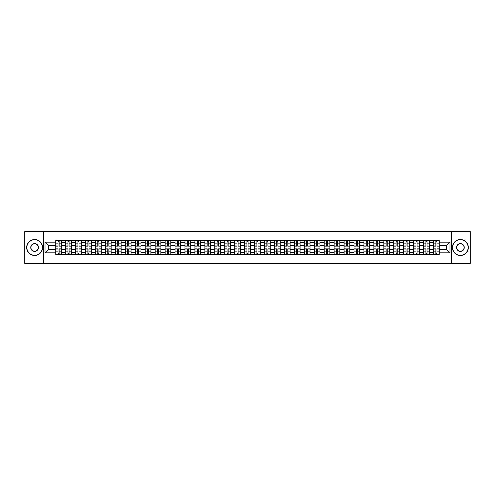 <?xml version="1.0" encoding="UTF-8"?>
<svg xmlns="http://www.w3.org/2000/svg" width="495" height="495" viewBox="0 0 495 495"><rect width="100%" height="100%" fill="white"/><g stroke="black" fill="none" stroke-linecap="round" stroke-linejoin="round"><path stroke-width="0.74" d="M451.254 263.433L470.25 263.433L470.25 231.567L24.75 231.567L24.75 263.433L451.254 263.433L451.254 231.567M65.668 254.35L65.668 242.593L61.46 242.593L61.46 254.35M61.46 242.593L61.46 240.65M65.668 242.593L65.668 240.65M71.404 240.65L71.404 254.35M75.611 254.35L75.611 240.65M81.347 240.65L81.347 254.35M85.555 254.35L85.555 240.65M91.29 240.65L91.29 254.35M95.492 254.35L95.492 240.65M101.234 240.65L101.234 254.35M105.435 254.35L105.435 240.65M111.171 240.65L111.171 254.35M115.378 254.35L115.378 240.65M121.114 240.65L121.114 254.35M125.322 254.35L125.322 240.65M131.057 240.65L131.057 254.35M135.265 254.35L135.265 240.65M141.001 240.65L141.001 254.35M145.208 254.35L145.208 240.65M150.944 240.65L150.944 254.35M155.152 254.35L155.152 240.65M160.887 240.65L160.887 254.35M165.095 254.35L165.095 240.65M170.831 240.65L170.831 254.35M175.032 254.35L175.032 240.65M180.768 240.65L180.768 254.35M184.975 254.35L184.975 240.65M190.711 240.65L190.711 254.35M194.919 254.35L194.919 240.65M200.654 240.65L200.654 254.35M204.862 254.35L204.862 240.65M210.598 240.65L210.598 254.35M214.805 254.35L214.805 240.65M220.541 240.65L220.541 254.35M224.749 254.35L224.749 240.65M230.484 240.65L230.484 254.35M234.692 254.35L234.692 240.65M240.428 240.65L240.428 254.35M244.629 254.35L244.629 240.65M250.371 240.65L250.371 254.35M254.572 254.35L254.572 240.65M260.308 240.65L260.308 254.35M264.516 254.35L264.516 240.65M270.251 240.65L270.251 254.35M274.459 254.35L274.459 240.65M280.195 240.65L280.195 254.35M284.402 254.35L284.402 240.65M290.138 240.65L290.138 254.35M294.346 254.35L294.346 240.65M300.081 240.65L300.081 254.35M304.289 254.35L304.289 240.65M310.025 240.65L310.025 254.35M314.232 254.35L314.232 240.65M319.968 240.65L319.968 254.35M324.169 254.35L324.169 240.65M329.905 240.65L329.905 254.35M334.113 254.35L334.113 240.65M339.848 240.65L339.848 254.35M344.056 254.35L344.056 240.65M349.792 240.65L349.792 254.35M353.999 254.35L353.999 240.65M359.735 240.65L359.735 254.35M363.943 254.35L363.943 240.65M369.678 240.65L369.678 254.35M373.886 254.35L373.886 240.65M379.622 240.65L379.622 254.35M383.829 254.35L383.829 240.65M389.565 240.65L389.565 254.35M393.766 254.35L393.766 240.65M399.508 240.65L399.508 254.35M403.71 254.35L403.71 240.65M409.445 240.65L409.445 254.35M413.653 254.35L413.653 240.65M419.389 240.65L419.389 254.35M423.596 254.35L423.596 240.65M429.332 240.65L429.332 254.35M433.54 254.35L433.54 240.65M433.54 249.474L429.332 249.474M423.596 249.474L419.389 249.474M413.653 249.474L409.445 249.474M403.71 249.474L399.508 249.474M393.766 249.474L389.565 249.474M383.829 249.474L379.622 249.474M373.886 249.474L369.678 249.474M363.943 249.474L359.735 249.474M353.999 249.474L349.792 249.474M344.056 249.474L339.848 249.474M334.113 249.474L329.905 249.474M324.169 249.474L319.968 249.474M314.232 249.474L310.025 249.474M304.289 249.474L300.081 249.474M294.346 249.474L290.138 249.474M284.402 249.474L280.195 249.474M274.459 249.474L270.251 249.474M264.516 249.474L260.308 249.474M254.572 249.474L250.371 249.474M244.629 249.474L240.428 249.474M234.692 249.474L230.484 249.474M224.749 249.474L220.541 249.474M214.805 249.474L210.598 249.474M204.862 249.474L200.654 249.474M194.919 249.474L190.711 249.474M184.975 249.474L180.768 249.474M175.032 249.474L170.831 249.474M165.095 249.474L160.887 249.474M155.152 249.474L150.944 249.474M145.208 249.474L141.001 249.474M135.265 249.474L131.057 249.474M125.322 249.474L121.114 249.474M115.378 249.474L111.171 249.474M105.435 249.474L101.234 249.474M95.492 249.474L91.29 249.474M85.555 249.474L81.347 249.474M75.611 249.474L71.404 249.474M65.668 249.474L61.46 249.474M433.54 245.526L429.332 245.526M423.596 245.526L419.389 245.526M413.653 245.526L409.445 245.526M403.71 245.526L399.508 245.526M393.766 245.526L389.565 245.526M383.829 245.526L379.622 245.526M373.886 245.526L369.678 245.526M363.943 245.526L359.735 245.526M353.999 245.526L349.792 245.526M344.056 245.526L339.848 245.526M334.113 245.526L329.905 245.526M324.169 245.526L319.968 245.526M314.232 245.526L310.025 245.526M304.289 245.526L300.081 245.526M294.346 245.526L290.138 245.526M284.402 245.526L280.195 245.526M274.459 245.526L270.251 245.526M264.516 245.526L260.308 245.526M254.572 245.526L250.371 245.526M244.629 245.526L240.428 245.526M234.692 245.526L230.484 245.526M224.749 245.526L220.541 245.526M214.805 245.526L210.598 245.526M204.862 245.526L200.654 245.526M194.919 245.526L190.711 245.526M184.975 245.526L180.768 245.526M175.032 245.526L170.831 245.526M165.095 245.526L160.887 245.526M155.152 245.526L150.944 245.526M145.208 245.526L141.001 245.526M135.265 245.526L131.057 245.526M125.322 245.526L121.114 245.526M115.378 245.526L111.171 245.526M105.435 245.526L101.234 245.526M95.492 245.526L91.29 245.526M85.555 245.526L81.347 245.526M75.611 245.526L71.404 245.526M65.668 245.526L61.46 245.526M48.392 249.474L55.725 249.474L55.725 245.526L48.392 245.526L48.392 249.474L45.02 252.852L45.02 242.148L55.725 242.148L55.725 245.526M439.275 245.526L439.275 249.474L446.608 249.474L446.608 245.526L439.275 245.526L439.275 240.65L55.725 240.65L55.725 242.148M439.275 242.148L449.98 242.148L449.98 252.852L439.275 252.852L439.275 249.474M55.725 249.474L55.725 254.35L439.275 254.35L439.275 252.852M55.725 252.852L45.02 252.852M43.746 263.433L43.746 231.567M59.134 253.397L58.051 253.397M58.051 241.603L59.134 241.603M69.077 253.397L67.994 253.397M67.994 241.603L69.077 241.603M79.021 253.397L77.938 253.397M77.938 241.603L79.021 241.603M88.964 253.397L87.881 253.397M87.881 241.603L88.964 241.603M98.907 253.397L97.818 253.397M97.818 241.603L98.907 241.603M108.844 253.397L107.761 253.397M107.761 241.603L108.844 241.603M118.788 253.397L117.705 253.397M117.705 241.603L118.788 241.603M128.731 253.397L127.648 253.397M127.648 241.603L128.731 241.603M138.674 253.397L137.591 253.397M137.591 241.603L138.674 241.603M148.618 253.397L147.535 253.397M147.535 241.603L148.618 241.603M158.561 253.397L157.478 253.397M157.478 241.603L158.561 241.603M168.504 253.397L167.421 253.397M167.421 241.603L168.504 241.603M178.441 253.397L177.358 253.397M177.358 241.603L178.441 241.603M188.385 253.397L187.302 253.397M187.302 241.603L188.385 241.603M198.328 253.397L197.245 253.397M197.245 241.603L198.328 241.603M208.271 253.397L207.188 253.397M207.188 241.603L208.271 241.603M218.215 253.397L217.132 253.397M217.132 241.603L218.215 241.603M228.158 253.397L227.075 253.397M227.075 241.603L228.158 241.603M238.101 253.397L237.018 253.397M237.018 241.603L238.101 241.603M248.044 253.397L246.956 253.397M246.956 241.603L248.044 241.603M257.982 253.397L256.899 253.397M256.899 241.603L257.982 241.603M267.925 253.397L266.842 253.397M266.842 241.603L267.925 241.603M277.868 253.397L276.785 253.397M276.785 241.603L277.868 241.603M287.812 253.397L286.729 253.397M286.729 241.603L287.812 241.603M297.755 253.397L296.672 253.397M296.672 241.603L297.755 241.603M307.698 253.397L306.615 253.397M306.615 241.603L307.698 241.603M317.642 253.397L316.559 253.397M316.559 241.603L317.642 241.603M327.579 253.397L326.496 253.397M326.496 241.603L327.579 241.603M337.522 253.397L336.439 253.397M336.439 241.603L337.522 241.603M347.465 253.397L346.382 253.397M346.382 241.603L347.465 241.603M357.409 253.397L356.326 253.397M356.326 241.603L357.409 241.603M367.352 253.397L366.269 253.397M366.269 241.603L367.352 241.603M377.295 253.397L376.212 253.397M376.212 241.603L377.295 241.603M387.239 253.397L386.156 253.397M386.156 241.603L387.239 241.603M397.182 253.397L396.093 253.397M396.093 241.603L397.182 241.603M407.119 253.397L406.036 253.397M406.036 241.603L407.119 241.603M417.062 253.397L415.979 253.397M415.979 241.603L417.062 241.603M427.006 253.397L425.923 253.397M425.923 241.603L427.006 241.603M436.949 253.397L435.866 253.397M435.866 241.603L436.949 241.603M45.02 242.148L48.392 245.526M446.608 249.474L449.98 252.852M446.608 245.526L449.98 242.148M59.134 245.996L61.43 246.133L59.134 246.133L59.134 240.712L61.43 240.712L55.756 240.712L58.051 240.712L58.051 246.133L55.756 246.133L55.756 240.712M61.43 245.996L61.43 240.712M58.051 241.541L59.134 241.541M58.051 248.867L58.051 254.288L55.756 254.288L55.756 248.867L58.051 248.867M59.134 253.459L58.051 253.459M59.134 254.288L61.43 254.288L61.43 248.867L59.134 248.867L59.134 254.288L58.051 254.288M69.077 245.996L71.373 246.133L69.077 246.133L69.077 240.712L71.373 240.712L65.699 240.712L67.994 240.712L67.994 246.133L65.699 246.133L65.699 240.712M71.373 245.996L71.373 240.712M67.994 241.541L69.077 241.541M79.021 245.996L81.316 246.133L79.021 246.133L79.021 240.712L81.316 240.712L75.642 240.712L77.938 240.712L77.938 246.133L75.642 246.133L75.642 240.712M81.316 245.996L81.316 240.712M77.938 241.541L79.021 241.541M67.994 248.867L67.994 254.288L65.699 254.288L65.699 248.867L67.994 248.867M69.077 253.459L67.994 253.459M69.077 254.288L71.373 254.288L71.373 248.867L69.077 248.867L69.077 254.288L67.994 254.288M77.938 248.867L77.938 254.288L75.642 254.288L75.642 248.867L77.938 248.867M79.021 253.459L77.938 253.459M79.021 254.288L81.316 254.288L81.316 248.867L79.021 248.867L79.021 254.288L77.938 254.288M34.631 255.278A7.778 7.778 0 0 0 42.403 247.5A7.778 7.778 0 0 0 34.631 239.722A7.778 7.778 0 0 0 26.854 247.5A7.778 7.778 0 0 0 34.631 255.278M34.631 239.531A7.97 7.97 0 0 1 42.595 247.5A7.97 7.97 0 0 1 34.631 255.47A7.97 7.97 0 0 1 26.662 247.5A7.97 7.97 0 0 1 34.631 239.531M34.631 251.386A3.886 3.886 0 0 1 30.739 247.5A3.886 3.886 0 0 1 34.631 243.614A3.886 3.886 0 0 1 38.517 247.5A3.886 3.886 0 0 1 34.631 251.386M34.631 243.806A3.694 3.694 0 0 0 30.931 247.5A3.694 3.694 0 0 0 34.631 251.194A3.694 3.694 0 0 0 38.325 247.5A3.694 3.694 0 0 0 34.631 243.806M460.369 255.278A7.778 7.778 0 0 0 468.146 247.5A7.778 7.778 0 0 0 460.369 239.722A7.778 7.778 0 0 0 452.597 247.5A7.778 7.778 0 0 0 460.369 255.278M460.369 239.531A7.97 7.97 0 0 1 468.338 247.5A7.97 7.97 0 0 1 460.369 255.47A7.97 7.97 0 0 1 452.405 247.5A7.97 7.97 0 0 1 460.369 239.531M460.369 251.386A3.886 3.886 0 0 1 456.483 247.5A3.886 3.886 0 0 1 460.369 243.614A3.886 3.886 0 0 1 464.261 247.5A3.886 3.886 0 0 1 460.369 251.386M460.369 243.806A3.694 3.694 0 0 0 456.675 247.5A3.694 3.694 0 0 0 460.369 251.194A3.694 3.694 0 0 0 464.069 247.5A3.694 3.694 0 0 0 460.369 243.806M88.964 245.996L91.253 246.133L88.964 246.133L88.964 240.712L91.253 240.712L85.585 240.712L87.881 240.712L87.881 246.133L85.585 246.133L85.585 240.712M91.253 245.996L91.253 240.712M87.881 241.541L88.964 241.541M98.907 245.996L101.197 246.133L98.907 246.133L98.907 240.712L101.197 240.712L95.529 240.712L97.818 240.712L97.818 246.133L95.529 246.133L95.529 240.712M101.197 245.996L101.197 240.712M97.818 241.541L98.907 241.541M108.844 245.996L111.14 246.133L108.844 246.133L108.844 240.712L111.14 240.712L105.466 240.712L107.761 240.712L107.761 246.133L105.466 246.133L105.466 240.712M111.14 245.996L111.14 240.712M107.761 241.541L108.844 241.541M87.881 248.867L87.881 254.288L85.585 254.288L85.585 248.867L87.881 248.867M88.964 253.459L87.881 253.459M88.964 254.288L91.253 254.288L91.253 248.867L88.964 248.867L88.964 254.288L87.881 254.288M97.818 248.867L97.818 254.288L95.529 254.288L95.529 248.867L97.818 248.867M98.907 253.459L97.818 253.459M98.907 254.288L101.197 254.288L101.197 248.867L98.907 248.867L98.907 254.288L97.818 254.288M107.761 248.867L107.761 254.288L105.466 254.288L105.466 248.867L107.761 248.867M108.844 253.459L107.761 253.459M108.844 254.288L111.14 254.288L111.14 248.867L108.844 248.867L108.844 254.288L107.761 254.288M118.788 245.996L121.083 246.133L118.788 246.133L118.788 240.712L121.083 240.712L115.409 240.712L117.705 240.712L117.705 246.133L115.409 246.133L115.409 240.712M121.083 245.996L121.083 240.712M117.705 241.541L118.788 241.541M117.705 248.867L117.705 254.288L115.409 254.288L115.409 248.867L117.705 248.867M118.788 253.459L117.705 253.459M118.788 254.288L121.083 254.288L121.083 248.867L118.788 248.867L118.788 254.288L117.705 254.288M128.731 245.996L131.026 246.133L128.731 246.133L128.731 240.712L131.026 240.712L125.353 240.712L127.648 240.712L127.648 246.133L125.353 246.133L125.353 240.712M131.026 245.996L131.026 240.712M127.648 241.541L128.731 241.541M127.648 248.867L127.648 254.288L125.353 254.288L125.353 248.867L127.648 248.867M128.731 253.459L127.648 253.459M128.731 254.288L131.026 254.288L131.026 248.867L128.731 248.867L128.731 254.288L127.648 254.288M138.674 245.996L140.97 246.133L138.674 246.133L138.674 240.712L140.97 240.712L135.296 240.712L137.591 240.712L137.591 246.133L135.296 246.133L135.296 240.712M140.97 245.996L140.97 240.712M137.591 241.541L138.674 241.541M137.591 248.867L137.591 254.288L135.296 254.288L135.296 248.867L137.591 248.867M138.674 253.459L137.591 253.459M138.674 254.288L140.97 254.288L140.97 248.867L138.674 248.867L138.674 254.288L137.591 254.288M148.618 245.996L150.913 246.133L148.618 246.133L148.618 240.712L150.913 240.712L145.239 240.712L147.535 240.712L147.535 246.133L145.239 246.133L145.239 240.712M150.913 245.996L150.913 240.712M147.535 241.541L148.618 241.541M147.535 248.867L147.535 254.288L145.239 254.288L145.239 248.867L147.535 248.867M148.618 253.459L147.535 253.459M148.618 254.288L150.913 254.288L150.913 248.867L148.618 248.867L148.618 254.288L147.535 254.288M158.561 245.996L160.856 246.133L158.561 246.133L158.561 240.712L160.856 240.712L155.183 240.712L157.478 240.712L157.478 246.133L155.183 246.133L155.183 240.712M160.856 245.996L160.856 240.712M157.478 241.541L158.561 241.541M157.478 248.867L157.478 254.288L155.183 254.288L155.183 248.867L157.478 248.867M158.561 253.459L157.478 253.459M158.561 254.288L160.856 254.288L160.856 248.867L158.561 248.867L158.561 254.288L157.478 254.288M168.504 245.996L170.794 246.133L168.504 246.133L168.504 240.712L170.794 240.712L165.126 240.712L167.421 240.712L167.421 246.133L165.126 246.133L165.126 240.712M170.794 245.996L170.794 240.712M167.421 241.541L168.504 241.541M167.421 248.867L167.421 254.288L165.126 254.288L165.126 248.867L167.421 248.867M168.504 253.459L167.421 253.459M168.504 254.288L170.794 254.288L170.794 248.867L168.504 248.867L168.504 254.288L167.421 254.288M178.441 245.996L180.737 246.133L178.441 246.133L178.441 240.712L180.737 240.712L175.069 240.712L177.358 240.712L177.358 246.133L175.069 246.133L175.069 240.712M180.737 245.996L180.737 240.712M177.358 241.541L178.441 241.541M177.358 248.867L177.358 254.288L175.069 254.288L175.069 248.867L177.358 248.867M178.441 253.459L177.358 253.459M178.441 254.288L180.737 254.288L180.737 248.867L178.441 248.867L178.441 254.288L177.358 254.288M188.385 245.996L190.68 246.133L188.385 246.133L188.385 240.712L190.68 240.712L185.006 240.712L187.302 240.712L187.302 246.133L185.006 246.133L185.006 240.712M190.68 245.996L190.68 240.712M187.302 241.541L188.385 241.541M187.302 248.867L187.302 254.288L185.006 254.288L185.006 248.867L187.302 248.867M188.385 253.459L187.302 253.459M188.385 254.288L190.68 254.288L190.68 248.867L188.385 248.867L188.385 254.288L187.302 254.288M198.328 245.996L200.624 246.133L198.328 246.133L198.328 240.712L200.624 240.712L194.95 240.712L197.245 240.712L197.245 246.133L194.95 246.133L194.95 240.712M200.624 245.996L200.624 240.712M197.245 241.541L198.328 241.541M197.245 248.867L197.245 254.288L194.95 254.288L194.95 248.867L197.245 248.867M198.328 253.459L197.245 253.459M198.328 254.288L200.624 254.288L200.624 248.867L198.328 248.867L198.328 254.288L197.245 254.288M208.271 245.996L210.567 246.133L208.271 246.133L208.271 240.712L210.567 240.712L204.893 240.712L207.188 240.712L207.188 246.133L204.893 246.133L204.893 240.712M210.567 245.996L210.567 240.712M207.188 241.541L208.271 241.541M207.188 248.867L207.188 254.288L204.893 254.288L204.893 248.867L207.188 248.867M208.271 253.459L207.188 253.459M208.271 254.288L210.567 254.288L210.567 248.867L208.271 248.867L208.271 254.288L207.188 254.288M218.215 245.996L220.51 246.133L218.215 246.133L218.215 240.712L220.51 240.712L214.836 240.712L217.132 240.712L217.132 246.133L214.836 246.133L214.836 240.712M220.51 245.996L220.51 240.712M217.132 241.541L218.215 241.541M217.132 248.867L217.132 254.288L214.836 254.288L214.836 248.867L217.132 248.867M218.215 253.459L217.132 253.459M218.215 254.288L220.51 254.288L220.51 248.867L218.215 248.867L218.215 254.288L217.132 254.288M228.158 245.996L230.453 246.133L228.158 246.133L228.158 240.712L230.453 240.712L224.779 240.712L227.075 240.712L227.075 246.133L224.779 246.133L224.779 240.712M230.453 245.996L230.453 240.712M227.075 241.541L228.158 241.541M227.075 248.867L227.075 254.288L224.779 254.288L224.779 248.867L227.075 248.867M228.158 253.459L227.075 253.459M228.158 254.288L230.453 254.288L230.453 248.867L228.158 248.867L228.158 254.288L227.075 254.288M238.101 245.996L240.397 246.133L238.101 246.133L238.101 240.712L240.397 240.712L234.723 240.712L237.018 240.712L237.018 246.133L234.723 246.133L234.723 240.712M240.397 245.996L240.397 240.712M237.018 241.541L238.101 241.541M237.018 248.867L237.018 254.288L234.723 254.288L234.723 248.867L237.018 248.867M238.101 253.459L237.018 253.459M238.101 254.288L240.397 254.288L240.397 248.867L238.101 248.867L238.101 254.288L237.018 254.288M248.044 245.996L250.334 246.133L248.044 246.133L248.044 240.712L250.334 240.712L244.666 240.712L246.956 240.712L246.956 246.133L244.666 246.133L244.666 240.712M250.334 245.996L250.334 240.712M246.956 241.541L248.044 241.541M246.956 248.867L246.956 254.288L244.666 254.288L244.666 248.867L246.956 248.867M248.044 253.459L246.956 253.459M248.044 254.288L250.334 254.288L250.334 248.867L248.044 248.867L248.044 254.288L246.956 254.288M257.982 245.996L260.277 246.133L257.982 246.133L257.982 240.712L260.277 240.712L254.603 240.712L256.899 240.712L256.899 246.133L254.603 246.133L254.603 240.712M260.277 245.996L260.277 240.712M256.899 241.541L257.982 241.541M256.899 248.867L256.899 254.288L254.603 254.288L254.603 248.867L256.899 248.867M257.982 253.459L256.899 253.459M257.982 254.288L260.277 254.288L260.277 248.867L257.982 248.867L257.982 254.288L256.899 254.288M267.925 245.996L270.221 246.133L267.925 246.133L267.925 240.712L270.221 240.712L264.547 240.712L266.842 240.712L266.842 246.133L264.547 246.133L264.547 240.712M270.221 245.996L270.221 240.712M266.842 241.541L267.925 241.541M266.842 248.867L266.842 254.288L264.547 254.288L264.547 248.867L266.842 248.867M267.925 253.459L266.842 253.459M267.925 254.288L270.221 254.288L270.221 248.867L267.925 248.867L267.925 254.288L266.842 254.288M277.868 245.996L280.164 246.133L277.868 246.133L277.868 240.712L280.164 240.712L274.49 240.712L276.785 240.712L276.785 246.133L274.49 246.133L274.49 240.712M280.164 245.996L280.164 240.712M276.785 241.541L277.868 241.541M276.785 248.867L276.785 254.288L274.49 254.288L274.49 248.867L276.785 248.867M277.868 253.459L276.785 253.459M277.868 254.288L280.164 254.288L280.164 248.867L277.868 248.867L277.868 254.288L276.785 254.288M287.812 245.996L290.107 246.133L287.812 246.133L287.812 240.712L290.107 240.712L284.433 240.712L286.729 240.712L286.729 246.133L284.433 246.133L284.433 240.712M290.107 245.996L290.107 240.712M286.729 241.541L287.812 241.541M286.729 248.867L286.729 254.288L284.433 254.288L284.433 248.867L286.729 248.867M287.812 253.459L286.729 253.459M287.812 254.288L290.107 254.288L290.107 248.867L287.812 248.867L287.812 254.288L286.729 254.288M297.755 245.996L300.05 246.133L297.755 246.133L297.755 240.712L300.05 240.712L294.377 240.712L296.672 240.712L296.672 246.133L294.377 246.133L294.377 240.712M300.05 245.996L300.05 240.712M296.672 241.541L297.755 241.541M296.672 248.867L296.672 254.288L294.377 254.288L294.377 248.867L296.672 248.867M297.755 253.459L296.672 253.459M297.755 254.288L300.05 254.288L300.05 248.867L297.755 248.867L297.755 254.288L296.672 254.288M307.698 245.996L309.994 246.133L307.698 246.133L307.698 240.712L309.994 240.712L304.32 240.712L306.615 240.712L306.615 246.133L304.32 246.133L304.32 240.712M309.994 245.996L309.994 240.712M306.615 241.541L307.698 241.541M306.615 248.867L306.615 254.288L304.32 254.288L304.32 248.867L306.615 248.867M307.698 253.459L306.615 253.459M307.698 254.288L309.994 254.288L309.994 248.867L307.698 248.867L307.698 254.288L306.615 254.288M317.642 245.996L319.931 246.133L317.642 246.133L317.642 240.712L319.931 240.712L314.263 240.712L316.559 240.712L316.559 246.133L314.263 246.133L314.263 240.712M319.931 245.996L319.931 240.712M316.559 241.541L317.642 241.541M316.559 248.867L316.559 254.288L314.263 254.288L314.263 248.867L316.559 248.867M317.642 253.459L316.559 253.459M317.642 254.288L319.931 254.288L319.931 248.867L317.642 248.867L317.642 254.288L316.559 254.288M327.579 245.996L329.874 246.133L327.579 246.133L327.579 240.712L329.874 240.712L324.206 240.712L326.496 240.712L326.496 246.133L324.206 246.133L324.206 240.712M329.874 245.996L329.874 240.712M326.496 241.541L327.579 241.541M326.496 248.867L326.496 254.288L324.206 254.288L324.206 248.867L326.496 248.867M327.579 253.459L326.496 253.459M327.579 254.288L329.874 254.288L329.874 248.867L327.579 248.867L327.579 254.288L326.496 254.288M337.522 245.996L339.818 246.133L337.522 246.133L337.522 240.712L339.818 240.712L334.144 240.712L336.439 240.712L336.439 246.133L334.144 246.133L334.144 240.712M339.818 245.996L339.818 240.712M336.439 241.541L337.522 241.541M336.439 248.867L336.439 254.288L334.144 254.288L334.144 248.867L336.439 248.867M337.522 253.459L336.439 253.459M337.522 254.288L339.818 254.288L339.818 248.867L337.522 248.867L337.522 254.288L336.439 254.288M347.465 245.996L349.761 246.133L347.465 246.133L347.465 240.712L349.761 240.712L344.087 240.712L346.382 240.712L346.382 246.133L344.087 246.133L344.087 240.712M349.761 245.996L349.761 240.712M346.382 241.541L347.465 241.541M346.382 248.867L346.382 254.288L344.087 254.288L344.087 248.867L346.382 248.867M347.465 253.459L346.382 253.459M347.465 254.288L349.761 254.288L349.761 248.867L347.465 248.867L347.465 254.288L346.382 254.288M357.409 245.996L359.704 246.133L357.409 246.133L357.409 240.712L359.704 240.712L354.03 240.712L356.326 240.712L356.326 246.133L354.03 246.133L354.03 240.712M359.704 245.996L359.704 240.712M356.326 241.541L357.409 241.541M356.326 248.867L356.326 254.288L354.03 254.288L354.03 248.867L356.326 248.867M357.409 253.459L356.326 253.459M357.409 254.288L359.704 254.288L359.704 248.867L357.409 248.867L357.409 254.288L356.326 254.288M367.352 245.996L369.647 246.133L367.352 246.133L367.352 240.712L369.647 240.712L363.974 240.712L366.269 240.712L366.269 246.133L363.974 246.133L363.974 240.712M369.647 245.996L369.647 240.712M366.269 241.541L367.352 241.541M366.269 248.867L366.269 254.288L363.974 254.288L363.974 248.867L366.269 248.867M367.352 253.459L366.269 253.459M367.352 254.288L369.647 254.288L369.647 248.867L367.352 248.867L367.352 254.288L366.269 254.288M377.295 245.996L379.591 246.133L377.295 246.133L377.295 240.712L379.591 240.712L373.917 240.712L376.212 240.712L376.212 246.133L373.917 246.133L373.917 240.712M379.591 245.996L379.591 240.712M376.212 241.541L377.295 241.541M376.212 248.867L376.212 254.288L373.917 254.288L373.917 248.867L376.212 248.867M377.295 253.459L376.212 253.459M377.295 254.288L379.591 254.288L379.591 248.867L377.295 248.867L377.295 254.288L376.212 254.288M387.239 245.996L389.534 246.133L387.239 246.133L387.239 240.712L389.534 240.712L383.86 240.712L386.156 240.712L386.156 246.133L383.86 246.133L383.86 240.712M389.534 245.996L389.534 240.712M386.156 241.541L387.239 241.541M386.156 248.867L386.156 254.288L383.86 254.288L383.86 248.867L386.156 248.867M387.239 253.459L386.156 253.459M387.239 254.288L389.534 254.288L389.534 248.867L387.239 248.867L387.239 254.288L386.156 254.288M397.182 245.996L399.471 246.133L397.182 246.133L397.182 240.712L399.471 240.712L393.803 240.712L396.093 240.712L396.093 246.133L393.803 246.133L393.803 240.712M399.471 245.996L399.471 240.712M396.093 241.541L397.182 241.541M396.093 248.867L396.093 254.288L393.803 254.288L393.803 248.867L396.093 248.867M397.182 253.459L396.093 253.459M397.182 254.288L399.471 254.288L399.471 248.867L397.182 248.867L397.182 254.288L396.093 254.288M407.119 245.996L409.414 246.133L407.119 246.133L407.119 240.712L409.414 240.712L403.747 240.712L406.036 240.712L406.036 246.133L403.747 246.133L403.747 240.712M409.414 245.996L409.414 240.712M406.036 241.541L407.119 241.541M406.036 248.867L406.036 254.288L403.747 254.288L403.747 248.867L406.036 248.867M407.119 253.459L406.036 253.459M407.119 254.288L409.414 254.288L409.414 248.867L407.119 248.867L407.119 254.288L406.036 254.288M417.062 245.996L419.358 246.133L417.062 246.133L417.062 240.712L419.358 240.712L413.684 240.712L415.979 240.712L415.979 246.133L413.684 246.133L413.684 240.712M419.358 245.996L419.358 240.712M415.979 241.541L417.062 241.541M415.979 248.867L415.979 254.288L413.684 254.288L413.684 248.867L415.979 248.867M417.062 253.459L415.979 253.459M417.062 254.288L419.358 254.288L419.358 248.867L417.062 248.867L417.062 254.288L415.979 254.288M427.006 245.996L429.301 246.133L427.006 246.133L427.006 240.712L429.301 240.712L423.627 240.712L425.923 240.712L425.923 246.133L423.627 246.133L423.627 240.712M429.301 245.996L429.301 240.712M425.923 241.541L427.006 241.541M425.923 248.867L425.923 254.288L423.627 254.288L423.627 248.867L425.923 248.867M427.006 253.459L425.923 253.459M427.006 254.288L429.301 254.288L429.301 248.867L427.006 248.867L427.006 254.288L425.923 254.288M436.949 245.996L439.244 246.133L436.949 246.133L436.949 240.712L439.244 240.712L433.571 240.712L435.866 240.712L435.866 246.133L433.571 246.133L433.571 240.712M439.244 245.996L439.244 240.712M435.866 241.541L436.949 241.541M435.866 248.867L435.866 254.288L433.571 254.288L433.571 248.867L435.866 248.867M436.949 253.459L435.866 253.459M436.949 254.288L439.244 254.288L439.244 248.867L436.949 248.867L436.949 254.288L435.866 254.288M423.596 242.593L419.389 242.593M413.653 242.593L409.445 242.593M403.71 242.593L399.508 242.593M393.766 242.593L389.565 242.593M383.829 242.593L379.622 242.593M373.886 242.593L369.678 242.593M363.943 242.593L359.735 242.593M353.999 242.593L349.792 242.593M344.056 242.593L339.848 242.593M334.113 242.593L329.905 242.593M324.169 242.593L319.968 242.593M314.232 242.593L310.025 242.593M304.289 242.593L300.081 242.593M294.346 242.593L290.138 242.593M284.402 242.593L280.195 242.593M274.459 242.593L270.251 242.593M264.516 242.593L260.308 242.593M254.572 242.593L250.371 242.593M244.629 242.593L240.428 242.593M234.692 242.593L230.484 242.593M224.749 242.593L220.541 242.593M214.805 242.593L210.598 242.593M204.862 242.593L200.654 242.593M194.919 242.593L190.711 242.593M184.975 242.593L180.768 242.593M175.032 242.593L170.831 242.593M165.095 242.593L160.887 242.593M155.152 242.593L150.944 242.593M145.208 242.593L141.001 242.593M135.265 242.593L131.057 242.593M125.322 242.593L121.114 242.593M115.378 242.593L111.171 242.593M105.435 242.593L101.234 242.593M95.492 242.593L91.29 242.593M85.555 242.593L81.347 242.593M75.611 242.593L71.404 242.593M433.54 242.593L429.332 242.593M423.596 252.407L419.389 252.407M413.653 252.407L409.445 252.407M403.71 252.407L399.508 252.407M393.766 252.407L389.565 252.407M383.829 252.407L379.622 252.407M373.886 252.407L369.678 252.407M363.943 252.407L359.735 252.407M353.999 252.407L349.792 252.407M344.056 252.407L339.848 252.407M334.113 252.407L329.905 252.407M324.169 252.407L319.968 252.407M314.232 252.407L310.025 252.407M304.289 252.407L300.081 252.407M294.346 252.407L290.138 252.407M284.402 252.407L280.195 252.407M274.459 252.407L270.251 252.407M264.516 252.407L260.308 252.407M254.572 252.407L250.371 252.407M244.629 252.407L240.428 252.407M234.692 252.407L230.484 252.407M224.749 252.407L220.541 252.407M214.805 252.407L210.598 252.407M204.862 252.407L200.654 252.407M194.919 252.407L190.711 252.407M184.975 252.407L180.768 252.407M175.032 252.407L170.831 252.407M165.095 252.407L160.887 252.407M155.152 252.407L150.944 252.407M145.208 252.407L141.001 252.407M135.265 252.407L131.057 252.407M125.322 252.407L121.114 252.407M115.378 252.407L111.171 252.407M105.435 252.407L101.234 252.407M95.492 252.407L91.29 252.407M85.555 252.407L81.347 252.407M75.611 252.407L71.404 252.407M65.668 252.407L61.46 252.407M433.54 252.407L429.332 252.407M59.134 243.843L61.43 243.843M55.756 245.996L58.051 245.996M55.756 243.843L58.051 243.843M58.051 249.004L55.756 249.004M58.051 251.157L55.756 251.157M61.43 249.004L59.134 249.004M61.43 251.157L59.134 251.157M69.077 243.843L71.373 243.843M65.699 245.996L67.994 245.996M65.699 243.843L67.994 243.843M79.021 243.843L81.316 243.843M75.642 245.996L77.938 245.996M75.642 243.843L77.938 243.843M67.994 249.004L65.699 249.004M67.994 251.157L65.699 251.157M71.373 249.004L69.077 249.004M71.373 251.157L69.077 251.157M77.938 249.004L75.642 249.004M77.938 251.157L75.642 251.157M81.316 249.004L79.021 249.004M81.316 251.157L79.021 251.157M88.964 243.843L91.253 243.843M85.585 245.996L87.881 245.996M85.585 243.843L87.881 243.843M98.907 243.843L101.197 243.843M95.529 245.996L97.818 245.996M95.529 243.843L97.818 243.843M108.844 243.843L111.14 243.843M105.466 245.996L107.761 245.996M105.466 243.843L107.761 243.843M87.881 249.004L85.585 249.004M87.881 251.157L85.585 251.157M91.253 249.004L88.964 249.004M91.253 251.157L88.964 251.157M97.818 249.004L95.529 249.004M97.818 251.157L95.529 251.157M101.197 249.004L98.907 249.004M101.197 251.157L98.907 251.157M107.761 249.004L105.466 249.004M107.761 251.157L105.466 251.157M111.14 249.004L108.844 249.004M111.14 251.157L108.844 251.157M118.788 243.843L121.083 243.843M115.409 245.996L117.705 245.996M115.409 243.843L117.705 243.843M117.705 249.004L115.409 249.004M117.705 251.157L115.409 251.157M121.083 249.004L118.788 249.004M121.083 251.157L118.788 251.157M128.731 243.843L131.026 243.843M125.353 245.996L127.648 245.996M125.353 243.843L127.648 243.843M127.648 249.004L125.353 249.004M127.648 251.157L125.353 251.157M131.026 249.004L128.731 249.004M131.026 251.157L128.731 251.157M138.674 243.843L140.97 243.843M135.296 245.996L137.591 245.996M135.296 243.843L137.591 243.843M137.591 249.004L135.296 249.004M137.591 251.157L135.296 251.157M140.97 249.004L138.674 249.004M140.97 251.157L138.674 251.157M148.618 243.843L150.913 243.843M145.239 245.996L147.535 245.996M145.239 243.843L147.535 243.843M147.535 249.004L145.239 249.004M147.535 251.157L145.239 251.157M150.913 249.004L148.618 249.004M150.913 251.157L148.618 251.157M158.561 243.843L160.856 243.843M155.183 245.996L157.478 245.996M155.183 243.843L157.478 243.843M157.478 249.004L155.183 249.004M157.478 251.157L155.183 251.157M160.856 249.004L158.561 249.004M160.856 251.157L158.561 251.157M168.504 243.843L170.794 243.843M165.126 245.996L167.421 245.996M165.126 243.843L167.421 243.843M167.421 249.004L165.126 249.004M167.421 251.157L165.126 251.157M170.794 249.004L168.504 249.004M170.794 251.157L168.504 251.157M178.441 243.843L180.737 243.843M175.069 245.996L177.358 245.996M175.069 243.843L177.358 243.843M177.358 249.004L175.069 249.004M177.358 251.157L175.069 251.157M180.737 249.004L178.441 249.004M180.737 251.157L178.441 251.157M188.385 243.843L190.68 243.843M185.006 245.996L187.302 245.996M185.006 243.843L187.302 243.843M187.302 249.004L185.006 249.004M187.302 251.157L185.006 251.157M190.68 249.004L188.385 249.004M190.68 251.157L188.385 251.157M198.328 243.843L200.624 243.843M194.95 245.996L197.245 245.996M194.95 243.843L197.245 243.843M197.245 249.004L194.95 249.004M197.245 251.157L194.95 251.157M200.624 249.004L198.328 249.004M200.624 251.157L198.328 251.157M208.271 243.843L210.567 243.843M204.893 245.996L207.188 245.996M204.893 243.843L207.188 243.843M207.188 249.004L204.893 249.004M207.188 251.157L204.893 251.157M210.567 249.004L208.271 249.004M210.567 251.157L208.271 251.157M218.215 243.843L220.51 243.843M214.836 245.996L217.132 245.996M214.836 243.843L217.132 243.843M217.132 249.004L214.836 249.004M217.132 251.157L214.836 251.157M220.51 249.004L218.215 249.004M220.51 251.157L218.215 251.157M228.158 243.843L230.453 243.843M224.779 245.996L227.075 245.996M224.779 243.843L227.075 243.843M227.075 249.004L224.779 249.004M227.075 251.157L224.779 251.157M230.453 249.004L228.158 249.004M230.453 251.157L228.158 251.157M238.101 243.843L240.397 243.843M234.723 245.996L237.018 245.996M234.723 243.843L237.018 243.843M237.018 249.004L234.723 249.004M237.018 251.157L234.723 251.157M240.397 249.004L238.101 249.004M240.397 251.157L238.101 251.157M248.044 243.843L250.334 243.843M244.666 245.996L246.956 245.996M244.666 243.843L246.956 243.843M246.956 249.004L244.666 249.004M246.956 251.157L244.666 251.157M250.334 249.004L248.044 249.004M250.334 251.157L248.044 251.157M257.982 243.843L260.277 243.843M254.603 245.996L256.899 245.996M254.603 243.843L256.899 243.843M256.899 249.004L254.603 249.004M256.899 251.157L254.603 251.157M260.277 249.004L257.982 249.004M260.277 251.157L257.982 251.157M267.925 243.843L270.221 243.843M264.547 245.996L266.842 245.996M264.547 243.843L266.842 243.843M266.842 249.004L264.547 249.004M266.842 251.157L264.547 251.157M270.221 249.004L267.925 249.004M270.221 251.157L267.925 251.157M277.868 243.843L280.164 243.843M274.49 245.996L276.785 245.996M274.49 243.843L276.785 243.843M276.785 249.004L274.49 249.004M276.785 251.157L274.49 251.157M280.164 249.004L277.868 249.004M280.164 251.157L277.868 251.157M287.812 243.843L290.107 243.843M284.433 245.996L286.729 245.996M284.433 243.843L286.729 243.843M286.729 249.004L284.433 249.004M286.729 251.157L284.433 251.157M290.107 249.004L287.812 249.004M290.107 251.157L287.812 251.157M297.755 243.843L300.05 243.843M294.377 245.996L296.672 245.996M294.377 243.843L296.672 243.843M296.672 249.004L294.377 249.004M296.672 251.157L294.377 251.157M300.05 249.004L297.755 249.004M300.05 251.157L297.755 251.157M307.698 243.843L309.994 243.843M304.32 245.996L306.615 245.996M304.32 243.843L306.615 243.843M306.615 249.004L304.32 249.004M306.615 251.157L304.32 251.157M309.994 249.004L307.698 249.004M309.994 251.157L307.698 251.157M317.642 243.843L319.931 243.843M314.263 245.996L316.559 245.996M314.263 243.843L316.559 243.843M316.559 249.004L314.263 249.004M316.559 251.157L314.263 251.157M319.931 249.004L317.642 249.004M319.931 251.157L317.642 251.157M327.579 243.843L329.874 243.843M324.206 245.996L326.496 245.996M324.206 243.843L326.496 243.843M326.496 249.004L324.206 249.004M326.496 251.157L324.206 251.157M329.874 249.004L327.579 249.004M329.874 251.157L327.579 251.157M337.522 243.843L339.818 243.843M334.144 245.996L336.439 245.996M334.144 243.843L336.439 243.843M336.439 249.004L334.144 249.004M336.439 251.157L334.144 251.157M339.818 249.004L337.522 249.004M339.818 251.157L337.522 251.157M347.465 243.843L349.761 243.843M344.087 245.996L346.382 245.996M344.087 243.843L346.382 243.843M346.382 249.004L344.087 249.004M346.382 251.157L344.087 251.157M349.761 249.004L347.465 249.004M349.761 251.157L347.465 251.157M357.409 243.843L359.704 243.843M354.03 245.996L356.326 245.996M354.03 243.843L356.326 243.843M356.326 249.004L354.03 249.004M356.326 251.157L354.03 251.157M359.704 249.004L357.409 249.004M359.704 251.157L357.409 251.157M367.352 243.843L369.647 243.843M363.974 245.996L366.269 245.996M363.974 243.843L366.269 243.843M366.269 249.004L363.974 249.004M366.269 251.157L363.974 251.157M369.647 249.004L367.352 249.004M369.647 251.157L367.352 251.157M377.295 243.843L379.591 243.843M373.917 245.996L376.212 245.996M373.917 243.843L376.212 243.843M376.212 249.004L373.917 249.004M376.212 251.157L373.917 251.157M379.591 249.004L377.295 249.004M379.591 251.157L377.295 251.157M387.239 243.843L389.534 243.843M383.86 245.996L386.156 245.996M383.86 243.843L386.156 243.843M386.156 249.004L383.86 249.004M386.156 251.157L383.86 251.157M389.534 249.004L387.239 249.004M389.534 251.157L387.239 251.157M397.182 243.843L399.471 243.843M393.803 245.996L396.093 245.996M393.803 243.843L396.093 243.843M396.093 249.004L393.803 249.004M396.093 251.157L393.803 251.157M399.471 249.004L397.182 249.004M399.471 251.157L397.182 251.157M407.119 243.843L409.414 243.843M403.747 245.996L406.036 245.996M403.747 243.843L406.036 243.843M406.036 249.004L403.747 249.004M406.036 251.157L403.747 251.157M409.414 249.004L407.119 249.004M409.414 251.157L407.119 251.157M417.062 243.843L419.358 243.843M413.684 245.996L415.979 245.996M413.684 243.843L415.979 243.843M415.979 249.004L413.684 249.004M415.979 251.157L413.684 251.157M419.358 249.004L417.062 249.004M419.358 251.157L417.062 251.157M427.006 243.843L429.301 243.843M423.627 245.996L425.923 245.996M423.627 243.843L425.923 243.843M425.923 249.004L423.627 249.004M425.923 251.157L423.627 251.157M429.301 249.004L427.006 249.004M429.301 251.157L427.006 251.157M436.949 243.843L439.244 243.843M433.571 245.996L435.866 245.996M433.571 243.843L435.866 243.843M435.866 249.004L433.571 249.004M435.866 251.157L433.571 251.157M439.244 249.004L436.949 249.004M439.244 251.157L436.949 251.157"/></g></svg>
